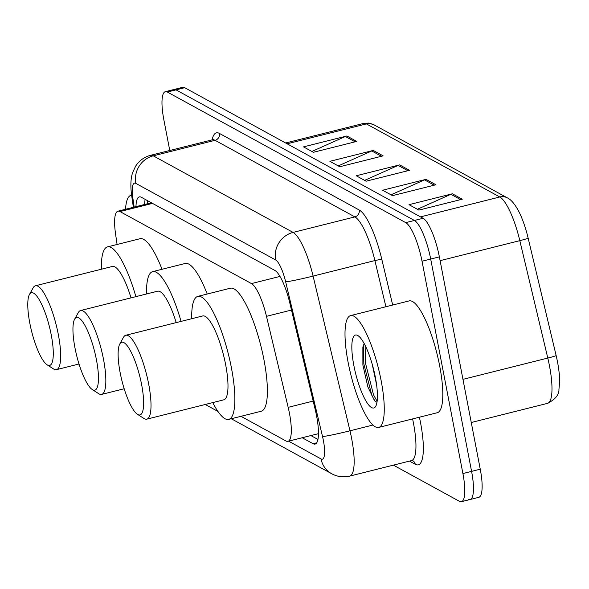 <?xml version="1.0" encoding="UTF-8"?>
<svg xmlns="http://www.w3.org/2000/svg" width="589" height="589" viewBox="0 0 589 589"><rect width="100%" height="100%" fill="white"/><g stroke="black" fill="none" stroke-linecap="round" stroke-linejoin="round"><path stroke-width="0.88" d="M152.58 203.374L150.512 203.006L117.947 211.179A34.589 8.489 -104.1 0 0 115.525 233.634L117.086 244.479M240.967 416.32L285.923 440.947A34.589 8.489 -104.1 0 0 287.955 441.323A34.589 8.489 -104.1 0 0 288.168 407.345L266.478 316.33A34.589 8.489 -104.1 0 0 251.459 283.581L119.987 211.561A34.589 8.489 -104.1 0 0 117.947 211.179M169.765 150.497L163.86 119.803A34.589 8.489 75.9 0 1 165.325 91.67A34.589 8.489 75.9 0 1 167.357 92.046L405.747 222.642A34.589 8.489 75.9 0 1 422.026 261.229L462.91 473.549A34.589 8.489 75.9 0 1 461.437 501.681A34.589 8.489 75.9 0 1 459.405 501.305L393.386 465.141M165.325 91.67L173.998 89.491A34.589 8.489 75.9 0 1 176.03 89.867L414.42 220.463A34.589 8.489 75.9 0 1 430.699 259.057L471.583 471.377A34.589 8.489 75.9 0 1 470.11 499.509A34.589 8.489 75.9 0 1 468.078 499.133M302.216 437.745L313.083 443.694A34.589 8.489 -104.1 0 0 315.115 444.069A34.589 8.489 -104.1 0 0 315.329 410.099L289.847 303.158A34.589 8.489 -104.1 0 0 274.827 270.403L141.345 197.278A34.589 8.489 -104.1 0 0 139.306 196.903A34.589 8.489 -104.1 0 0 135.971 206.658M317.942 439.431L310.889 435.565M144.644 204.479A34.589 8.489 75.9 0 1 145.152 199.369M470.11 499.509L478.791 497.33A34.589 8.489 75.9 0 0 480.256 469.197L439.372 256.878A34.589 8.489 75.9 0 0 423.093 218.283L184.71 87.695A34.589 8.489 75.9 0 0 182.671 87.319L173.998 89.491A34.589 8.489 75.9 0 1 176.03 89.867L414.42 220.463A34.589 8.489 75.9 0 1 430.699 259.057L471.583 471.377A34.589 8.489 75.9 0 1 470.11 499.509L461.437 501.681M507.46 197.926C514.256 201.026 520.301 213.94 521.942 218.401A37.821 9.277 75.9 0 1 528.156 238.14L556.134 355.55A37.821 9.277 75.9 0 1 559.079 372.292C559.786 376.143 559.741 381.805 558.939 389.3C559.175 394.718 555.368 399.408 547.512 403.362A46.119 11.316 -104.1 0 0 547.792 358.06L519.815 240.651A46.119 11.316 -104.1 0 0 499.789 196.984L366.387 123.904A11.53 10.904 -61.3 0 1 374.052 124.846L507.46 197.926A11.53 10.904 118.7 0 0 499.789 196.984L420.524 216.877M462.269 199.207L418.904 210.096L409.016 204.677L452.381 193.788L462.269 199.207M383.144 155.857L339.772 166.746L329.884 161.327L373.249 150.438L383.144 155.857M356.765 141.412L313.4 152.293L303.504 146.875L346.869 135.993L356.765 141.412M435.897 184.762L392.524 195.644L382.636 190.225L426.002 179.343L435.897 184.762M409.517 170.309L366.152 181.191L356.257 175.772L399.629 164.891L409.517 170.309M364.628 180.359L398.149 165.399A9.225 8.717 -61.3 0 1 399.629 164.891M391.008 194.812L424.522 179.851A9.225 8.717 -61.3 0 1 426.002 179.343M311.875 151.461L345.39 136.501A9.225 8.717 -61.3 0 1 346.869 135.993M338.255 165.914L371.769 150.953A9.225 8.717 -61.3 0 1 373.249 150.438M417.387 209.257L450.902 194.304A9.225 8.717 -61.3 0 1 452.381 193.788M125.538 209.279A57.656 14.143 75.9 0 1 131.008 195.305A57.656 14.143 75.9 0 1 131.612 195.209M51.25 334.95A37.475 9.196 75.9 0 1 47.105 364.812A37.475 9.196 75.9 0 1 29.818 323.206A37.475 9.196 75.9 0 1 29.45 294.478A37.475 9.196 75.9 0 1 51.25 334.95M29.45 294.478L33.168 287.8A43.24 10.609 75.9 0 1 35.428 285.775A43.24 10.609 75.9 0 1 58.318 334.493A43.24 10.609 75.9 0 1 56.478 369.656A43.24 10.609 75.9 0 1 53.533 368.942L47.105 364.812M131.023 297.865A43.24 10.609 -104.1 0 0 112.403 266.456L35.428 285.775M101.367 269.232A63.421 15.557 75.9 0 1 107.492 246.887A63.421 15.557 75.9 0 1 135.882 296.65M107.492 246.887L140.02 238.722A63.421 15.557 75.9 0 1 162.027 269.283M96.419 359.695A37.475 9.196 75.9 0 1 92.274 389.557A37.475 9.196 75.9 0 1 74.987 347.952A37.475 9.196 75.9 0 1 74.619 319.223A37.475 9.196 75.9 0 1 96.419 359.695M74.619 319.223L78.337 312.545A43.24 10.609 75.9 0 1 80.597 310.528A43.24 10.609 75.9 0 1 103.487 359.238A43.24 10.609 75.9 0 1 101.654 394.402A43.24 10.609 75.9 0 1 98.702 393.688L92.274 389.557M176.192 322.61A43.24 10.609 -104.1 0 0 157.572 291.202L80.597 310.528M146.536 293.977A63.421 15.557 75.9 0 1 152.661 271.632A63.421 15.557 75.9 0 1 181.059 321.395M152.661 271.632L185.189 263.467A63.421 15.557 75.9 0 1 207.195 294.029M141.588 384.44A37.475 9.196 75.9 0 1 137.443 414.303A37.475 9.196 75.9 0 1 120.156 372.697A37.475 9.196 75.9 0 1 119.795 343.969A37.475 9.196 75.9 0 1 141.588 384.44M119.795 343.969L123.506 337.291A43.24 10.609 75.9 0 1 125.766 335.274A43.24 10.609 75.9 0 1 148.656 383.984A43.24 10.609 75.9 0 1 146.823 419.147A43.24 10.609 75.9 0 1 143.878 418.433L137.443 414.303M146.823 419.147L223.798 399.828A43.24 10.609 -104.1 0 0 225.639 364.665A43.24 10.609 -104.1 0 0 202.749 315.947L125.766 335.274M191.712 318.723A63.421 15.557 75.9 0 1 197.83 296.377A63.421 15.557 75.9 0 1 231.411 367.823A63.421 15.557 75.9 0 1 228.709 419.397A63.421 15.557 75.9 0 1 212.762 402.596M197.83 296.377L230.358 288.212A63.421 15.557 75.9 0 1 263.931 359.658A63.421 15.557 75.9 0 1 261.236 411.232L228.709 419.397M381.12 380.553A57.656 14.143 75.9 0 1 378.668 427.437A57.656 14.143 75.9 0 1 348.143 362.485A57.656 14.143 75.9 0 1 350.595 315.601A57.656 14.143 75.9 0 1 381.12 380.553M350.595 315.601L409.141 300.905A57.656 14.143 75.9 0 1 439.666 365.857A57.656 14.143 75.9 0 1 437.215 412.742L378.668 427.437M372.189 364.135L376.614 384.934M364.164 343.542L362.861 347.009L362.89 365.047L367.867 386.951L374.56 400.748L376.975 402.339M353.879 365.629A37.593 9.225 75.9 0 1 358.038 335.671A37.593 9.225 75.9 0 1 375.384 377.409A37.593 9.225 75.9 0 1 375.753 406.233A37.593 9.225 75.9 0 1 353.879 365.629M363.465 344.985L363.847 363.95L371.85 395.425L375.09 401.315M365.092 345.323L365.57 363.516L373.573 394.991L377.129 401.293M150.961 202.55A34.589 32.704 118.7 0 0 151.012 202.94M152.507 203.396L119.987 211.561M279.981 276.425L251.459 283.581M291.489 310.057L266.478 316.33M313.179 401.072L288.168 407.345M288.595 441.161L321.034 458.934A23.059 5.654 -104.1 0 0 323.368 440.425A23.059 5.654 -104.1 0 0 322.529 436.53L285.658 281.807A23.059 5.654 -104.1 0 0 275.645 259.977L135.831 183.385A23.059 5.654 -104.1 0 0 132.856 198.103L134.159 207.114M135.831 183.385A23.059 21.8 -61.3 0 1 153.258 155.827L215.059 140.315A46.119 11.316 -104.1 0 0 212.349 139.814L150.548 155.319A46.119 11.316 75.9 0 1 153.258 155.827L293.072 232.412A46.119 11.316 75.9 0 1 313.098 276.086L349.969 430.809A46.119 11.316 75.9 0 1 351.648 438.599A46.119 11.316 75.9 0 1 349.682 476.111L411.483 460.598A46.119 11.316 -104.1 0 0 413.441 423.086A46.119 11.316 -104.1 0 0 412.594 418.926M372.918 425.044L349.969 430.809A23.059 1.09 166.6 0 1 322.529 436.53M419.397 417.218A51.891 12.73 75.9 0 1 415.26 464.265L409.48 461.099M212.114 139.873A51.891 12.73 75.9 0 1 219.417 133.423L359.224 210.015A51.891 12.73 75.9 0 1 381.76 259.138L392.694 305.036M167.357 92.046L184.71 87.695M462.91 473.549L480.256 469.197M422.026 261.229L439.372 256.878M405.747 222.642L423.093 218.283M285.658 281.807A23.059 1.09 166.6 0 0 313.098 276.086L374.898 260.574A46.119 11.316 -104.1 0 0 354.873 216.907L215.059 140.315A5.765 5.448 118.7 0 0 219.417 133.423M385.898 306.744L374.898 260.574L381.76 259.138M275.645 259.977A23.059 21.8 -61.3 0 1 293.072 232.412L354.873 216.907A5.765 5.448 118.7 0 0 359.224 210.015M415.26 464.265A5.765 5.448 118.7 0 0 412.661 460.598L411.483 460.598M132.856 198.103A23.059 8.666 171.8 0 1 131.715 195.946L133.357 207.313M231.3 418.75L331.636 473.711A23.059 21.8 -61.3 0 1 321.034 458.934M316.727 442.781L313.083 443.694M528.156 238.14A11.53 0.545 166.6 0 1 519.815 240.651L440.101 260.662M287.123 143.797L366.387 123.904A46.119 11.316 -104.1 0 0 363.678 123.403L368.662 123.086L374.052 124.846M556.134 355.55A11.53 0.545 166.6 0 1 547.792 358.06L462.954 379.353M407.86 170.722L398.149 165.399M381.488 156.276L371.769 150.953M355.108 141.824L345.39 136.501M434.24 185.174L424.522 179.851M460.613 199.627L450.902 194.304M147.441 200.621L147.567 203.75M318.465 433.666L287.955 441.323M212.349 139.814L213.395 139.24L213.13 139.726M150.548 155.319C144.165 157.042 139.181 160.672 135.603 166.216L132.606 172.643C130.655 178.622 130.36 186.389 131.715 195.946M331.636 473.711C337.342 476.788 343.358 477.583 349.682 476.111M205.259 404.481L217.923 411.416M547.512 403.362L471.266 422.497M363.678 123.403L285.643 142.987M131.008 195.305L131.605 195.158M56.478 369.656L79.014 364.002M101.654 394.402L124.183 388.747"/></g></svg>
